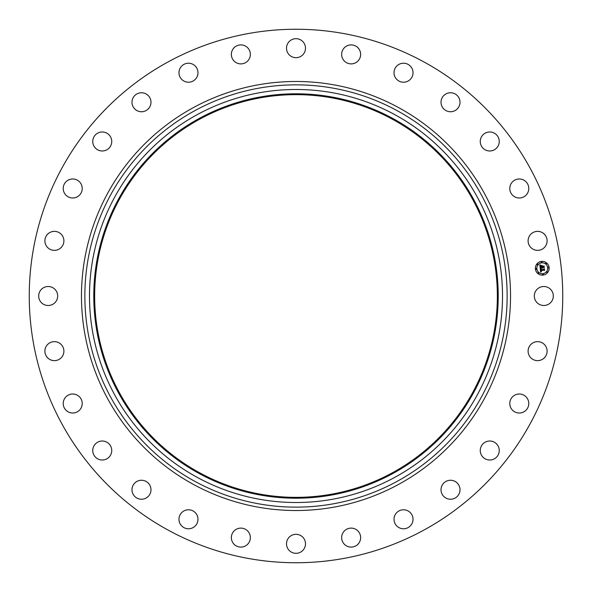 <?xml version="1.0" encoding="UTF-8"?>
<svg xmlns="http://www.w3.org/2000/svg" width="592" height="592" viewBox="0 0 592 592"><rect width="100%" height="100%" fill="white"/><g stroke="black" fill="none" stroke-linecap="round" stroke-linejoin="round"><path stroke-width="0.89" d="M535.479 291.449A9.502 9.502 0 0 1 548.377 287.66A9.502 9.502 0 0 1 552.158 300.551A9.502 9.502 0 0 1 539.268 304.34A9.502 9.502 0 0 1 535.479 291.449M168.113 530.092A266.748 266.748 0 0 1 61.908 168.113A266.748 266.748 0 0 1 423.887 61.908A266.748 266.748 0 0 1 530.092 423.887A266.748 266.748 0 0 1 168.113 530.092M199.467 472.705A201.354 201.354 0 0 1 119.295 199.467A201.354 201.354 0 0 1 392.533 119.295A201.354 201.354 0 0 1 472.705 392.533A201.354 201.354 0 0 1 199.467 472.705M392.947 118.541A202.212 202.212 0 0 1 473.459 392.947A202.212 202.212 0 0 1 199.053 473.459A202.212 202.212 0 0 1 118.541 199.053A202.212 202.212 0 0 1 392.947 118.541M395.012 114.767A206.519 206.519 0 0 1 477.233 395.012A206.519 206.519 0 0 1 196.988 477.233A206.519 206.519 0 0 1 114.767 196.988A206.519 206.519 0 0 1 395.012 114.767M61.509 247.153A9.502 9.502 0 0 1 48.1 247.967A9.502 9.502 0 0 1 47.279 234.558A9.502 9.502 0 0 1 60.687 233.744A9.502 9.502 0 0 1 61.509 247.153M513.745 395.804A9.502 9.502 0 0 1 526.998 397.987A9.502 9.502 0 0 1 524.815 411.248A9.502 9.502 0 0 1 511.555 409.057A9.502 9.502 0 0 1 513.745 395.804M78.255 196.196A9.502 9.502 0 0 1 65.002 194.013A9.502 9.502 0 0 1 67.185 180.752A9.502 9.502 0 0 1 80.445 182.943A9.502 9.502 0 0 1 78.255 196.196M486.076 441.75A9.502 9.502 0 0 1 498.508 446.834A9.502 9.502 0 0 1 493.432 459.274A9.502 9.502 0 0 1 480.993 454.19A9.502 9.502 0 0 1 486.076 441.75M105.924 150.25A9.502 9.502 0 0 1 93.492 145.166A9.502 9.502 0 0 1 98.568 132.726A9.502 9.502 0 0 1 111.007 137.81A9.502 9.502 0 0 1 105.924 150.25M448.877 480.393A9.502 9.502 0 0 1 459.873 488.119A9.502 9.502 0 0 1 452.147 499.108A9.502 9.502 0 0 1 441.158 491.39A9.502 9.502 0 0 1 448.877 480.393M143.123 111.607A9.502 9.502 0 0 1 132.127 103.881A9.502 9.502 0 0 1 139.853 92.892A9.502 9.502 0 0 1 150.842 100.61A9.502 9.502 0 0 1 143.123 111.607M404.01 509.793A9.502 9.502 0 0 1 413.009 519.761A9.502 9.502 0 0 1 403.041 528.767A9.502 9.502 0 0 1 394.035 518.792A9.502 9.502 0 0 1 404.01 509.793M187.99 82.207A9.502 9.502 0 0 1 178.991 72.239A9.502 9.502 0 0 1 188.959 63.233A9.502 9.502 0 0 1 197.965 73.208A9.502 9.502 0 0 1 187.99 82.207M353.727 528.464A9.502 9.502 0 0 1 360.284 540.193A9.502 9.502 0 0 1 348.562 546.749A9.502 9.502 0 0 1 342.006 535.02A9.502 9.502 0 0 1 353.727 528.464M238.273 63.536A9.502 9.502 0 0 1 231.716 51.807A9.502 9.502 0 0 1 243.438 45.251A9.502 9.502 0 0 1 249.994 56.98A9.502 9.502 0 0 1 238.273 63.536M300.551 535.479A9.502 9.502 0 0 1 304.34 548.377A9.502 9.502 0 0 1 291.449 552.158A9.502 9.502 0 0 1 287.66 539.268A9.502 9.502 0 0 1 300.551 535.479M291.449 56.521A9.502 9.502 0 0 1 287.66 43.623A9.502 9.502 0 0 1 300.551 39.842A9.502 9.502 0 0 1 304.34 52.732A9.502 9.502 0 0 1 291.449 56.521M247.153 530.491A9.502 9.502 0 0 1 247.967 543.9A9.502 9.502 0 0 1 234.558 544.721A9.502 9.502 0 0 1 233.744 531.313A9.502 9.502 0 0 1 247.153 530.491M344.847 61.509A9.502 9.502 0 0 1 344.033 48.1A9.502 9.502 0 0 1 357.442 47.279A9.502 9.502 0 0 1 358.256 60.687A9.502 9.502 0 0 1 344.847 61.509M196.196 513.745A9.502 9.502 0 0 1 194.013 526.998A9.502 9.502 0 0 1 180.752 524.815A9.502 9.502 0 0 1 182.943 511.555A9.502 9.502 0 0 1 196.196 513.745M395.804 78.255A9.502 9.502 0 0 1 397.987 65.002A9.502 9.502 0 0 1 411.248 67.185A9.502 9.502 0 0 1 409.057 80.445A9.502 9.502 0 0 1 395.804 78.255M150.25 486.076A9.502 9.502 0 0 1 145.166 498.508A9.502 9.502 0 0 1 132.726 493.432A9.502 9.502 0 0 1 137.81 480.993A9.502 9.502 0 0 1 150.25 486.076M441.75 105.924A9.502 9.502 0 0 1 446.834 93.492A9.502 9.502 0 0 1 459.274 98.568A9.502 9.502 0 0 1 454.19 111.007A9.502 9.502 0 0 1 441.75 105.924M111.607 448.877A9.502 9.502 0 0 1 103.881 459.873A9.502 9.502 0 0 1 92.892 452.147A9.502 9.502 0 0 1 100.61 441.158A9.502 9.502 0 0 1 111.607 448.877M480.393 143.123A9.502 9.502 0 0 1 488.119 132.127A9.502 9.502 0 0 1 499.108 139.853A9.502 9.502 0 0 1 491.39 150.842A9.502 9.502 0 0 1 480.393 143.123M82.207 404.01A9.502 9.502 0 0 1 72.239 413.009A9.502 9.502 0 0 1 63.233 403.041A9.502 9.502 0 0 1 73.208 394.035A9.502 9.502 0 0 1 82.207 404.01M509.793 187.99A9.502 9.502 0 0 1 519.761 178.991A9.502 9.502 0 0 1 528.767 188.959A9.502 9.502 0 0 1 518.792 197.965A9.502 9.502 0 0 1 509.793 187.99M63.536 353.727A9.502 9.502 0 0 1 51.807 360.284A9.502 9.502 0 0 1 45.251 348.562A9.502 9.502 0 0 1 56.98 342.006A9.502 9.502 0 0 1 63.536 353.727M528.464 238.273A9.502 9.502 0 0 1 540.193 231.716A9.502 9.502 0 0 1 546.749 243.438A9.502 9.502 0 0 1 535.02 249.994A9.502 9.502 0 0 1 528.464 238.273M56.521 300.551A9.502 9.502 0 0 1 43.623 304.34A9.502 9.502 0 0 1 39.842 291.449A9.502 9.502 0 0 1 52.732 287.66A9.502 9.502 0 0 1 56.521 300.551M530.491 344.847A9.502 9.502 0 0 1 543.9 344.033A9.502 9.502 0 0 1 544.721 357.442A9.502 9.502 0 0 1 531.313 358.256A9.502 9.502 0 0 1 530.491 344.847M543.034 275.095A6.882 6.882 0 0 1 535.42 269.027A6.882 6.882 0 0 1 541.488 261.412A6.882 6.882 0 0 1 549.102 267.48A6.882 6.882 0 0 1 543.034 275.095M541.65 262.863A5.424 5.424 0 0 1 547.652 267.643A5.424 5.424 0 0 1 542.871 273.645A5.424 5.424 0 0 1 536.87 268.857A5.424 5.424 0 0 1 541.65 262.863M540.215 268.479L541.169 268.812L540.651 269.937L544.181 269.212L544.337 270.581L543.937 270.204L540.962 270.537L541.473 271.358L540.74 270.566L541.525 271.521L540.644 272.061L540.215 268.479M540.378 268.272L541.288 268.687L540.378 268.272M540.94 269.02L540.873 269.7L543.878 269.367L544.388 268.827L544.559 270.352L544.322 268.997L540.799 269.804L540.94 269.02M540.185 268.206L539.83 265.105L540.785 265.49L540.318 267.177L541.717 267.022L540.459 266.977L540.629 265.697L540.533 266.896L541.687 266.763L541.081 265.889L542.331 265.749L541.969 266.992L543.819 266.393L543.989 267.865L543.545 267.421L542.257 267.562L542.42 268.013L542.035 267.591L542.279 268.161L541.784 267.621L540.185 268.206M539.993 264.853L540.933 265.357L539.993 264.853M541.162 265.66L542.45 265.512L541.162 265.66M542.124 266.097L542.191 266.703L544.063 265.963L544.255 267.695L544.004 266.141L542.117 266.792L542.124 266.097M536.1 268.531A0.414 0.414 0 0 1 536.559 268.894A0.414 0.414 0 0 1 536.189 269.36A0.414 0.414 0 0 1 535.73 268.99A0.414 0.414 0 0 1 536.1 268.531M541.525 261.723A0.414 0.414 0 0 1 541.983 262.093A0.414 0.414 0 0 1 541.621 262.552A0.414 0.414 0 0 1 541.155 262.182A0.414 0.414 0 0 1 541.525 261.723M537.403 264.002A0.414 0.414 0 0 1 537.862 264.372A0.414 0.414 0 0 1 537.499 264.831A0.414 0.414 0 0 1 537.033 264.461A0.414 0.414 0 0 1 537.403 264.002M548.333 267.147A0.414 0.414 0 0 1 548.791 267.517A0.414 0.414 0 0 1 548.421 267.976A0.414 0.414 0 0 1 547.963 267.614A0.414 0.414 0 0 1 548.333 267.147M546.053 263.026A0.414 0.414 0 0 1 546.512 263.396A0.414 0.414 0 0 1 546.142 263.854A0.414 0.414 0 0 1 545.683 263.492A0.414 0.414 0 0 1 546.053 263.026M542.997 274.784A0.414 0.414 0 0 1 542.538 274.414A0.414 0.414 0 0 1 542.901 273.955A0.414 0.414 0 0 1 543.367 274.318A0.414 0.414 0 0 1 542.997 274.784M538.468 273.482A0.414 0.414 0 0 1 538.01 273.112A0.414 0.414 0 0 1 538.38 272.653A0.414 0.414 0 0 1 538.838 273.016A0.414 0.414 0 0 1 538.468 273.482M547.119 272.505A0.414 0.414 0 0 1 546.66 272.135A0.414 0.414 0 0 1 547.023 271.676A0.414 0.414 0 0 1 547.489 272.046A0.414 0.414 0 0 1 547.119 272.505M397.225 110.704A211.144 211.144 0 0 1 481.296 397.225A211.144 211.144 0 0 1 194.775 481.296A211.144 211.144 0 0 1 110.704 194.775A211.144 211.144 0 0 1 397.225 110.704M398.853 107.737A214.526 214.526 0 0 1 484.263 398.853A214.526 214.526 0 0 1 193.147 484.263A214.526 214.526 0 0 1 107.737 193.147A214.526 214.526 0 0 1 398.853 107.737"/></g></svg>

